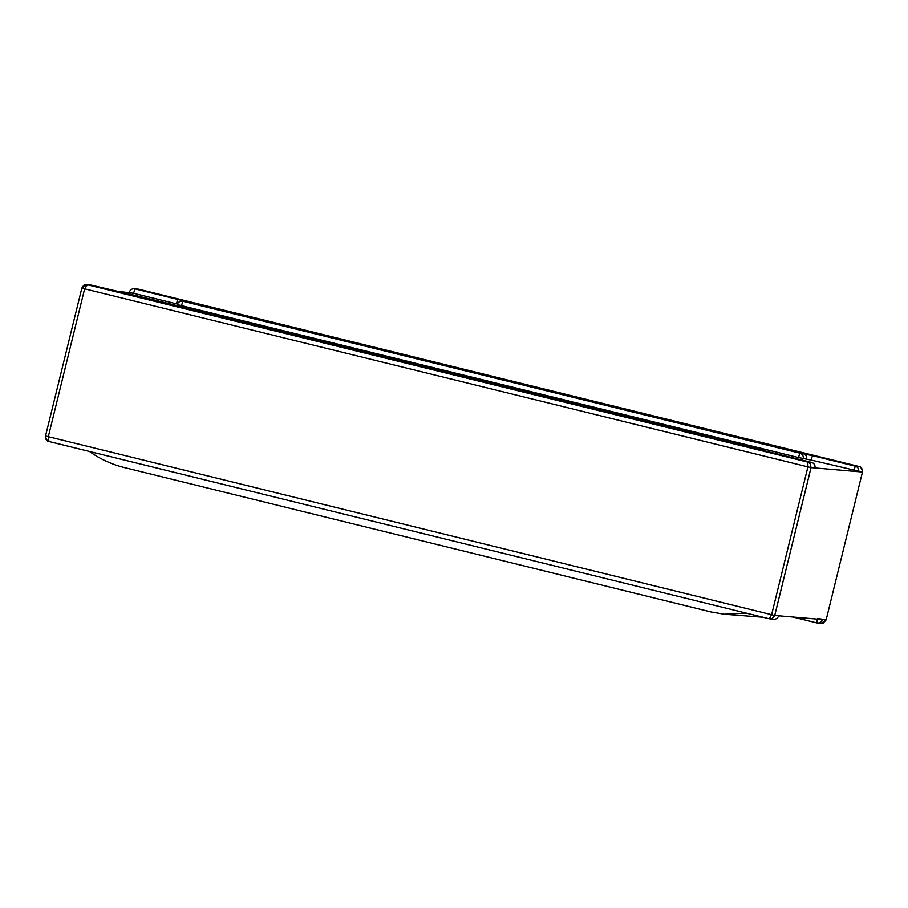 <?xml version="1.0" encoding="UTF-8"?>
<svg xmlns="http://www.w3.org/2000/svg" width="908" height="908" viewBox="0 0 908 908"><rect width="100%" height="100%" fill="white"/><g stroke="black" fill="none" stroke-linecap="round" stroke-linejoin="round"><path stroke-width="1.36" d="M115.123 290.98L133.59 293.284L134.94 288.869L138.708 289.198L134.236 288.755A4.563 4.563 -85.1 0 0 129.413 292.217A4.563 4.563 0 0 1 134.236 288.755A4.563 4.563 -85.1 0 1 134.94 288.869L177.741 299.413L176.39 303.817L177.469 304.089M137.88 289.073L860.012 466.86L862.157 469.027L862.464 472.035L811.037 467.597L774.728 615.454L826.155 619.88L823.181 623.104M817.438 619.131L816.769 622.899L792.877 617.02L816.769 622.899A4.563 4.563 -85.1 0 0 817.472 623.013L821.252 623.342L826.144 619.88L862.464 472.035L826.144 619.88L862.464 472.035L811.116 460.05L812.456 455.634L799.835 453.137L182.826 301.263L186.083 301.547L177.741 299.413M711.202 611.992L724.346 614.228L746.308 613.15M125.122 467.745L124.305 467.541C111.627 464.385 100.028 459.028 89.529 451.48M724.346 614.228L762.913 617.236M778.496 616.112L779.893 615.896M862.464 472.035C861.817 468.108 860.67 466.269 859.036 466.496L859.07 466.508M181.487 305.678L182.826 301.263A4.563 4.563 -85.1 0 0 177.31 304.611L798.484 457.541L811.116 460.05M176.39 303.817L133.59 293.284M817.609 618.439L826.144 619.88M769.292 618.802L48.953 441.492L769.303 618.802L771.607 614.705L774.728 615.454L772.322 618.473L769.292 618.802L772.322 618.473M48.953 441.492L48.317 436.68L45.536 435.965C46.183 439.892 47.33 441.731 48.964 441.504M48.93 441.492L46.081 439.415L45.536 435.965L81.845 288.12L45.536 435.965M770.12 618.927L773.764 619.245A4.563 4.563 -85.1 0 0 778.587 615.783L774.728 615.454L811.037 467.597L807.916 466.86L771.607 614.705L48.317 436.68L84.637 288.823L81.856 288.12C83.366 285.112 85.238 283.988 87.463 284.783L84.637 288.823L807.916 466.86L807.791 462.081L810.186 463.636L811.037 467.597L814.907 467.926A4.563 4.563 0 0 0 811.559 462.41L146.665 298.142L91.231 285.101L86.748 284.658L81.856 288.12M138.708 289.198L859.036 466.496L855.268 466.179L853.917 470.594M858.605 471.695A4.563 4.563 -85.1 0 0 855.268 466.179L812.456 455.634M816.769 622.899L816.769 622.899A4.563 4.563 0 0 0 817.472 623.013A4.563 4.563 -85.1 0 0 822.285 619.551M803.171 458.654A4.563 4.563 -85.1 0 0 799.835 453.137L798.484 457.541M177.298 304.611A4.563 4.563 0 0 1 182.133 301.15L185.391 301.433A4.563 4.563 94.9 0 1 186.083 301.547M803.092 453.41A4.563 4.563 94.9 0 1 806.429 458.937M814.896 467.926A4.563 4.563 -85.1 0 0 811.559 462.41L807.791 462.081L87.463 284.783M90.528 284.987A4.563 4.563 0 0 1 91.231 285.101L91.231 285.101A4.563 4.563 -85.1 0 0 90.528 284.987L86.952 284.681M763.662 450.016L763.673 450.016A4.563 4.563 -85.1 0 1 765.694 451.106A4.563 4.563 0 0 0 763.673 450.016L146.665 298.142A4.563 4.563 -85.1 0 0 145.961 298.028A4.563 4.563 0 0 1 146.665 298.142M91.231 285.101L142.704 297.745A4.563 4.563 94.9 0 1 143.407 297.858M760.813 449.857L811.559 462.41M124.305 467.541L711.929 612.185M822.012 623.342L821.048 623.319M810.186 463.636L807.791 462.081M773.764 619.245A4.563 4.563 0 0 0 778.587 615.783M142.931 297.767L145.961 298.028"/></g></svg>
